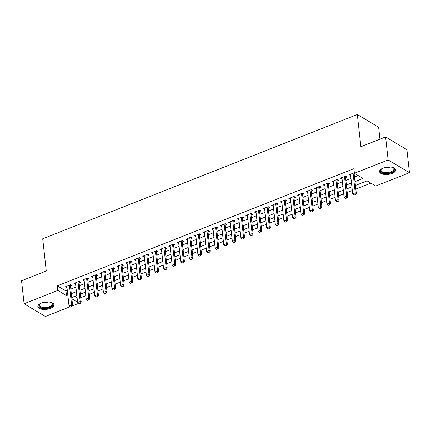 <?xml version="1.0" encoding="UTF-8"?>
<svg xmlns="http://www.w3.org/2000/svg" width="431" height="431" viewBox="0 0 431 431"><rect width="100%" height="100%" fill="white"/><g stroke="black" fill="none" stroke-linecap="round" stroke-linejoin="round"><path stroke-width="0.65" d="M41.43 303.031A8.108 3.69 -6.3 0 1 49.543 302.088A8.108 3.69 -6.3 0 1 53.983 304.83A8.108 3.69 -6.3 0 1 50.411 308.402A8.108 3.69 -6.3 0 1 42.303 309.345A8.108 3.69 -6.3 0 1 37.858 306.608A8.108 3.69 -6.3 0 1 41.43 303.031M383.127 168.058A8.108 3.69 -6.3 0 1 391.24 167.115A8.108 3.69 -6.3 0 1 395.68 169.852A8.108 3.69 -6.3 0 1 392.113 173.429A8.108 3.69 -6.3 0 1 383.999 174.372A8.108 3.69 -6.3 0 1 379.56 171.63A8.108 3.69 -6.3 0 1 383.127 168.058M379.959 139.175L378.639 127.242L357.331 114.495L42.707 238.774L46.262 270.991L21.55 280.753L24.093 303.758L57.829 290.435L66.471 295.601L67.812 295.068M357.331 114.495L360.887 146.707L385.6 136.945L406.907 149.692L409.45 172.702L375.708 186.025L367.072 180.858L355.419 185.465M80.737 297.74L85.828 295.731M89.336 294.346L94.427 292.337M97.934 290.952L103.02 288.942M106.527 287.558L111.618 285.543M115.125 284.158L120.211 282.149M123.719 280.764L128.81 278.755M132.317 277.37L137.408 275.361M140.91 273.971L146.001 271.961M149.509 270.576L154.6 268.567M158.107 267.182L163.193 265.173M166.7 263.788L171.791 261.773M175.298 260.389L180.384 258.379M183.892 256.995L188.983 254.985M192.49 253.6L197.581 251.591M201.088 250.206L206.174 248.191M209.681 246.807L214.773 244.797M218.28 243.413L223.366 241.403M226.873 240.019L231.964 238.009M235.471 236.619L240.563 234.609M244.065 233.225L249.156 231.215M252.663 229.831L257.754 227.821M261.261 226.437L266.347 224.422M269.854 223.037L274.946 221.028M278.453 219.643L283.539 217.633M287.046 216.249L292.137 214.239M295.644 212.849L300.736 210.84M304.243 209.455L309.329 207.446M312.836 206.061L317.927 204.052M321.434 202.667L326.52 200.652M330.027 199.267L335.119 197.258M338.626 195.873L343.717 193.864M347.219 192.479L352.31 190.47M355.817 189.08L370.875 183.137M78.512 303.424L72.365 305.854M69.914 306.818L45.4 316.505L24.093 303.758M70.495 286.206L71.966 285.624L70.522 284.762L65.367 286.798L66.988 287.59M79.088 282.806L80.559 282.23L79.121 281.368L73.965 283.404L75.581 284.196M87.687 279.412L89.158 278.83L87.714 277.973L82.558 280.01L84.18 280.796M96.28 276.018L97.751 275.436L96.312 274.574L91.156 276.61L92.778 277.402M104.878 272.624L106.349 272.042L104.911 271.18L99.75 273.216L101.371 274.008M113.477 269.224L114.942 268.648L113.504 267.786L108.348 269.822L109.97 270.609M122.07 265.83L123.541 265.248L122.102 264.386L116.941 266.428L118.563 267.215M130.668 262.436L132.139 261.854L130.695 260.992L125.54 263.029L127.161 263.82M139.261 259.036L140.732 258.46L139.294 257.598L134.138 259.634L135.76 260.426M147.86 255.642L149.331 255.06L147.892 254.204L142.731 256.24L144.353 257.027M156.458 252.248L157.924 251.666L156.485 250.804L151.329 252.841L152.951 253.633M165.051 248.854L166.522 248.272L165.084 247.41L159.923 249.447L161.544 250.239M173.65 245.454L175.121 244.878L173.677 244.016L168.521 246.053L170.143 246.839M182.243 242.06L183.714 241.479L182.275 240.617L177.119 242.658L178.736 243.445M190.841 238.666L192.312 238.084L190.868 237.222L185.713 239.259L187.334 240.051M199.434 235.272L200.905 234.69L199.467 233.828L194.311 235.865L195.933 236.657M208.033 231.873L209.504 231.291L208.065 230.434L202.904 232.471L204.526 233.257M216.631 228.478L218.097 227.897L216.658 227.035L211.502 229.076L213.124 229.863M225.224 225.084L226.695 224.503L225.257 223.641L220.096 225.677L221.717 226.469M233.823 221.685L235.294 221.108L233.85 220.246L228.694 222.283L230.316 223.075M242.416 218.291L243.887 217.709L242.448 216.852L237.292 218.889L238.914 219.675M251.014 214.897L252.485 214.315L251.047 213.453L245.885 215.489L247.507 216.281M259.613 211.502L261.078 210.921L259.64 210.059L254.484 212.095L256.106 212.887M268.206 208.103L269.677 207.526L268.238 206.665L263.077 208.701L264.699 209.488M276.804 204.709L278.275 204.127L276.831 203.265L271.675 205.307L273.297 206.093M285.397 201.315L286.868 200.733L285.43 199.871L280.274 201.907L281.89 202.699M293.996 197.915L295.467 197.339L294.023 196.477L288.867 198.513L290.489 199.305M302.589 194.521L304.06 193.939L302.621 193.083L297.465 195.119L299.087 195.906M311.187 191.127L312.658 190.545L311.22 189.683L306.058 191.72L307.68 192.512M319.786 187.733L321.251 187.151L319.813 186.289L314.657 188.325L316.279 189.117M328.379 184.333L329.85 183.757L328.411 182.895L323.25 184.931L324.872 185.718M336.977 180.939L338.448 180.357L337.004 179.495L331.848 181.537L333.47 182.324M345.57 177.545L347.041 176.963L345.603 176.101L340.447 178.138L342.069 178.93M74.832 296.302L77.068 297.638M354.993 181.629L363.037 178.45L354.401 173.284L353.889 168.683L57.323 285.828L65.959 290.995L67.306 290.467M70.813 289.082L75.899 287.073M79.406 285.683L84.498 283.673M88.005 282.289L93.096 280.279M96.598 278.895L101.689 276.885M105.196 275.501L110.288 273.486M113.795 272.101L118.881 270.092M122.388 268.707L127.479 266.697M130.986 265.313L136.072 263.303M139.579 261.919L144.671 259.904M148.178 258.519L153.269 256.51M156.776 255.125L161.862 253.116M165.369 251.731L170.46 249.721M173.968 248.331L179.054 246.322M182.561 244.937L187.652 242.928M191.159 241.543L196.25 239.534M199.752 238.149L204.844 236.134M208.351 234.75L213.442 232.74M216.949 231.355L222.035 229.346M225.542 227.961L230.633 225.952M234.141 224.562L239.227 222.552M242.734 221.168L247.825 219.158M251.332 217.774L256.423 215.764M259.931 214.379L265.017 212.364M268.524 210.98L273.615 208.97M277.122 207.586L282.208 205.576M285.715 204.192L290.806 202.182M294.314 200.792L299.405 198.783M302.907 197.398L307.998 195.388M311.505 194.004L316.596 191.994M320.104 190.61L325.19 188.595M328.697 187.21L333.788 185.201M337.295 183.816L342.381 181.807M345.888 180.422L350.979 178.412M354.487 177.028L358.204 175.557M354.347 172.793L349.04 174.744L350.662 175.536M354.169 174.146L355.176 173.747M385.6 136.945L388.137 159.955L409.45 172.702M57.323 285.828L57.829 290.435M354.401 173.284L388.137 159.955M71.32 293.683L76.411 291.674M79.918 290.289L85.004 288.274M88.511 286.89L93.602 284.88M97.11 283.496L102.195 281.486M105.703 280.102L110.794 278.092M114.301 276.707L119.392 274.692M122.9 273.308L127.985 271.298M131.493 269.914L136.584 267.904M140.091 266.52L145.177 264.51M148.684 263.12L153.775 261.111M157.283 259.726L162.374 257.716M165.876 256.332L170.967 254.322M174.474 252.938L179.565 250.923M183.073 249.538L188.158 247.529M191.666 246.144L196.757 244.135M200.264 242.75L205.35 240.74M208.857 239.35L213.948 237.341M217.456 235.956L222.547 233.947M226.054 232.562L231.14 230.553M234.647 229.168L239.738 227.153M243.246 225.769L248.331 223.759M251.839 222.374L256.93 220.365M260.437 218.98L265.528 216.971M269.03 215.586L274.121 213.571M277.629 212.187L282.72 210.177M286.227 208.793L291.313 206.783M294.82 205.398L299.911 203.384M303.419 201.999L308.504 199.989M312.012 198.605L317.103 196.595M320.61 195.211L325.701 193.201M329.203 191.817L334.294 189.802M337.802 188.417L342.893 186.407M346.4 185.023L351.486 183.013M71.891 298.839L77.575 302.239M351.911 186.849L346.82 188.859M343.313 190.243L338.227 192.253M334.72 193.638L329.629 195.652M326.122 197.037L321.036 199.047M317.528 200.431L312.437 202.441M308.93 203.825L303.839 205.835M300.332 207.225L295.246 209.234M291.739 210.619L286.647 212.628M283.14 214.013L278.054 216.023M274.547 217.407L269.456 219.422M265.949 220.807L260.857 222.816M257.355 224.201L252.264 226.21M248.757 227.595L243.666 229.604M240.159 230.994L235.073 233.004M231.566 234.389L226.474 236.398M222.967 237.783L217.881 239.792M214.374 241.177L209.283 243.192M205.776 244.576L200.684 246.586M197.177 247.97L192.091 249.98M188.584 251.365L183.493 253.374M179.986 254.759L174.9 256.774M171.393 258.158L166.301 260.168M162.794 261.552L157.703 263.562M154.201 264.946L149.11 266.956M145.603 268.346L140.511 270.356M137.004 271.74L131.918 273.75M128.411 275.134L123.32 277.144M119.813 278.528L114.727 280.543M111.22 281.928L106.128 283.937M102.621 285.322L97.53 287.332M94.023 288.716L88.937 290.726M85.43 292.116L80.338 294.125M76.831 295.51L71.745 297.519M65.959 290.995L66.471 295.601M350.328 174.237L350.478 175.606M341.735 177.631L341.885 179M333.136 181.025L333.287 182.394M324.543 184.42L324.694 185.793M315.945 187.819L316.095 189.187M307.346 191.213L307.502 192.582M298.753 194.607L298.904 195.981M290.155 198.007L290.305 199.375M281.562 201.401L281.712 202.769M272.963 204.795L273.114 206.163M264.37 208.189L264.521 209.563M255.772 211.589L255.922 212.957M247.173 214.983L247.324 216.351M238.58 218.377L238.731 219.751M229.982 221.771L230.132 223.145M221.389 225.171L221.539 226.539M212.79 228.565L212.941 229.933M204.192 231.959L204.348 233.333M195.599 235.358L195.749 236.727M187 238.752L187.151 240.121M178.407 242.147L178.558 243.515M169.809 245.541L169.959 246.915M161.216 248.94L161.366 250.309M152.617 252.334L152.768 253.703M144.019 255.728L144.169 257.102M135.426 259.128L135.576 260.496M126.827 262.522L126.978 263.891M118.234 265.916L118.385 267.285M109.636 269.31L109.786 270.684M101.037 272.71L101.193 274.078M92.444 276.104L92.595 277.472M83.846 279.498L83.997 280.872M75.253 282.898L75.403 284.266M66.654 286.292L66.805 287.66M353.894 195.065L355.359 194.661L353.894 195.065L352.687 193.869L350.511 174.162M353.091 173.143L355.263 192.846L356.302 193.471L355.359 194.661M354.104 172.745L354.077 172.923A1.04 0.792 -59.1 0 0 354.067 173.219L356.302 193.471M352.687 193.869L355.263 192.846L355.182 194.559M392.873 167.47A7.02 3.189 -6.3 0 1 393.358 167.724A7.02 3.189 -6.3 0 1 391.423 172.33A7.02 3.189 -6.3 0 1 382.863 172.799A7.02 3.189 -6.3 0 1 381.36 169.049A7.02 3.189 -6.3 0 1 381.78 168.693M381.58 168.85A6.497 2.958 173.7 0 0 381.031 170.256A6.497 2.958 173.7 0 0 384.587 172.454A6.497 2.958 173.7 0 0 391.089 171.7A6.497 2.958 173.7 0 0 393.945 168.833A6.497 2.958 173.7 0 0 393.099 167.578M379.576 171.139A8.06 3.663 173.7 0 0 392 172.675A8.06 3.663 173.7 0 0 395.556 169.372M51.176 302.443A7.02 3.189 -6.3 0 1 51.655 302.697A7.02 3.189 -6.3 0 1 51.084 306.64A7.02 3.189 -6.3 0 1 42.761 308.127A7.02 3.189 -6.3 0 1 39.663 304.022A7.02 3.189 -6.3 0 1 40.078 303.672M39.884 303.828A6.497 2.958 173.7 0 0 39.329 305.234A6.497 2.958 173.7 0 0 42.933 307.438A6.497 2.958 173.7 0 0 52.248 303.807A6.497 2.958 173.7 0 0 51.402 302.557M37.88 306.118A8.06 3.663 173.7 0 0 42.303 308.596A8.06 3.663 173.7 0 0 53.859 304.351M345.301 198.465L346.761 198.055L345.301 198.465L344.089 197.263L341.912 177.561M344.493 176.538L346.669 196.245L347.704 196.865L346.761 198.055M345.511 176.139L345.479 176.322A1.04 0.792 -59.1 0 0 345.468 176.618L347.704 196.865M344.089 197.263L346.669 196.245L346.589 197.953M336.703 201.859L338.163 201.455L336.703 201.859L335.496 200.657L333.319 180.955M335.9 179.937L338.071 199.639L339.111 200.259L338.163 201.455M336.913 179.533L336.886 179.716A1.04 0.792 -59.1 0 0 336.875 180.013L339.111 200.259M335.496 200.657L338.071 199.639L337.99 201.347M328.104 205.253L329.57 204.849L328.104 205.253L326.897 204.052L324.721 184.349M327.301 183.331L329.478 203.033L330.512 203.653L329.57 204.849M328.32 182.933L328.287 183.11A1.04 0.792 -59.1 0 0 328.277 183.407L330.512 203.653M326.897 204.052L329.478 203.033L329.397 204.747M319.511 208.647L320.971 208.243L319.511 208.647L318.299 207.451L316.128 187.744M318.703 186.725L320.88 206.433L321.919 207.052L320.971 208.243M319.721 186.327L319.689 186.51A1.04 0.792 -59.1 0 0 319.683 186.801L321.919 207.052M318.299 207.451L320.88 206.433L320.799 208.141M310.913 212.047L312.378 211.637L310.913 212.047L309.706 210.845L307.529 191.143M310.11 190.125L312.286 209.827L313.321 210.447L312.378 211.637M311.123 189.721L311.096 189.904A1.04 0.792 -59.1 0 0 311.085 190.2L313.321 210.447M309.706 210.845L312.286 209.827L312.206 211.535M302.32 215.441L303.78 215.037L302.32 215.441L301.107 214.239L298.936 194.537M301.511 193.519L303.688 213.221L304.722 213.841L303.78 215.037M302.53 193.115L302.497 193.298A1.04 0.792 -59.1 0 0 302.487 193.594L304.722 213.841M301.107 214.239L303.688 213.221L303.607 214.929M293.721 218.835L295.181 218.431L293.721 218.835L292.514 217.639L290.338 197.931M292.918 196.913L295.09 216.615L296.129 217.24L295.181 218.431M293.931 196.514L293.904 196.692A1.04 0.792 -59.1 0 0 293.894 196.989L296.129 217.24M292.514 217.639L295.09 216.615L295.009 218.328M285.123 222.234L286.588 221.825L285.123 222.234L283.916 221.033L281.739 201.331M284.32 200.307L286.496 220.015L287.531 220.634L286.588 221.825M285.338 199.909L285.306 200.092A1.04 0.792 -59.1 0 0 285.295 200.383L287.531 220.634M283.916 221.033L286.496 220.015L286.416 221.723M276.53 225.628L277.99 225.219L276.53 225.628L275.323 224.427L273.146 204.725M275.721 203.707L277.898 223.409L278.938 224.028L277.99 225.219M276.74 203.303L276.713 203.486A1.04 0.792 -59.1 0 0 276.702 203.782L278.938 224.028M275.323 224.427L277.898 223.409L277.817 225.117M267.931 229.023L269.397 228.619L267.931 229.023L266.724 227.821L264.548 208.119M267.128 207.101L269.305 226.803L270.339 227.423L269.397 228.619M268.147 206.697L268.114 206.88A1.04 0.792 -59.1 0 0 268.104 207.176L270.339 227.423M266.724 227.821L269.305 226.803L269.224 228.516M259.338 232.417L260.798 232.013L259.338 232.417L258.126 231.221L255.955 211.513M258.53 210.495L260.707 230.202L261.741 230.822L260.798 232.013M259.548 210.096L259.516 210.28A1.04 0.792 -59.1 0 0 259.51 210.57L261.741 230.822M258.126 231.221L260.707 230.202L260.626 231.91M250.74 235.816L252.205 235.407L250.74 235.816L249.533 234.615L247.356 214.913M249.937 213.895L252.108 233.597L253.148 234.216L252.205 235.407M250.95 213.49L250.923 213.674A1.04 0.792 -59.1 0 0 250.912 213.97L253.148 234.216M249.533 234.615L252.108 233.597L252.027 235.304M242.147 239.21L243.607 238.806L242.147 239.21L240.934 238.009L238.758 218.307M241.338 217.289L243.515 236.991L244.549 237.61L243.607 238.806M242.357 216.885L242.324 217.068A1.04 0.792 -59.1 0 0 242.314 217.364L244.549 237.61M240.934 238.009L243.515 236.991L243.434 238.699M233.548 242.605L235.008 242.2L233.548 242.605L232.341 241.403L230.165 221.701M232.745 220.683L234.917 240.385L235.956 241.004L235.008 242.2M233.758 220.284L233.731 220.462A1.04 0.792 -59.1 0 0 233.721 220.758L235.956 241.004M232.341 241.403L234.917 240.385L234.836 242.098M224.95 246.004L226.415 245.595L224.95 246.004L223.743 244.803L221.566 225.095M224.147 224.077L226.323 243.784L227.358 244.404L226.415 245.595M225.165 223.678L225.133 223.861A1.04 0.792 -59.1 0 0 225.122 224.152L227.358 244.404M223.743 244.803L226.323 243.784L226.243 245.492M216.357 249.398L217.817 248.989L216.357 249.398L215.144 248.197L212.973 228.495M215.548 227.476L217.725 247.178L218.765 247.798L217.817 248.989M216.567 227.072L216.534 227.256A1.04 0.792 -59.1 0 0 216.529 227.552L218.765 247.798M215.144 248.197L217.725 247.178L217.644 248.886M207.758 252.792L209.224 252.388L207.758 252.792L206.551 251.591L204.375 231.889M206.955 230.871L209.132 250.573L210.166 251.192L209.224 252.388M207.968 230.466L207.941 230.65A1.04 0.792 -59.1 0 0 207.931 230.946L210.166 251.192M206.551 251.591L209.132 250.573L209.051 252.286M199.165 256.186L200.625 255.782L199.165 256.186L197.953 254.99L195.782 235.283M198.357 234.265L200.534 253.967L201.568 254.592L200.625 255.782M199.375 233.866L199.343 234.049A1.04 0.792 -59.1 0 0 199.332 234.34L201.568 254.592M197.953 254.99L200.534 253.967L200.453 255.68M190.567 259.586L192.027 259.176L190.567 259.586L189.36 258.385L187.183 238.682M189.764 237.664L191.935 257.366L192.975 257.986L192.027 259.176M190.777 237.26L190.75 237.443A1.04 0.792 -59.1 0 0 190.739 237.74L192.975 257.986M189.36 258.385L191.935 257.366L191.854 259.074M181.968 262.98L183.434 262.576L181.968 262.98L180.761 261.779L178.585 242.077M181.165 241.058L183.342 260.76L184.376 261.38L183.434 262.576M182.184 240.654L182.151 240.837A1.04 0.792 -59.1 0 0 182.141 241.134L184.376 261.38M180.761 261.779L183.342 260.76L183.261 262.468M173.375 266.374L174.835 265.97L173.375 266.374L172.168 265.173L169.992 245.471M172.567 244.452L174.744 264.155L175.783 264.774L174.835 265.97M173.585 244.054L173.558 244.232A1.04 0.792 -59.1 0 0 173.548 244.528L175.783 264.774M172.168 265.173L174.744 264.155L174.663 265.868M164.777 269.768L166.242 269.364L164.777 269.768L163.57 268.572L161.393 248.865M163.974 247.847L166.15 267.554L167.185 268.174L166.242 269.364M164.992 247.448L164.96 247.631A1.04 0.792 -59.1 0 0 164.949 247.922L167.185 268.174M163.57 268.572L166.15 267.554L166.07 269.262M156.184 273.168L157.644 272.758L156.184 273.168L154.971 271.966L152.8 252.264M155.375 251.246L157.552 270.948L158.586 271.568L157.644 272.758M156.394 250.842L156.361 251.025A1.04 0.792 -59.1 0 0 156.356 251.321L158.586 271.568M154.971 271.966L157.552 270.948L157.471 272.656M147.585 276.562L149.051 276.158L147.585 276.562L146.378 275.361L144.202 255.658M146.782 254.64L148.954 274.342L149.993 274.962L149.051 276.158M147.795 254.236L147.768 254.419A1.04 0.792 -59.1 0 0 147.758 254.716L149.993 274.962M146.378 275.361L148.954 274.342L148.873 276.05M138.992 279.956L140.452 279.552L138.992 279.956L137.78 278.76L135.603 259.053M138.184 258.034L140.361 277.736L141.395 278.361L140.452 279.552M139.202 257.636L139.17 257.813A1.04 0.792 -59.1 0 0 139.159 258.11L141.395 278.361M137.78 278.76L140.361 277.736L140.28 279.45M130.394 283.356L131.854 282.946L130.394 283.356L129.187 282.154L127.01 262.452M129.591 261.428L131.762 281.136L132.802 281.755L131.854 282.946M130.604 261.03L130.577 261.213A1.04 0.792 -59.1 0 0 130.566 261.504L132.802 281.755M129.187 282.154L131.762 281.136L131.681 282.844M121.795 286.75L123.261 286.34L121.795 286.75L120.588 285.548L118.412 265.846M120.992 264.828L123.169 284.53L124.203 285.15L123.261 286.34M122.011 264.424L121.978 264.607A1.04 0.792 -59.1 0 0 121.968 264.903L124.203 285.15M120.588 285.548L123.169 284.53L123.088 286.238M113.202 290.144L114.662 289.74L113.202 290.144L111.99 288.942L109.819 269.24M112.394 268.222L114.571 287.924L115.61 288.544L114.662 289.74M113.412 267.818L113.38 268.001A1.04 0.792 -59.1 0 0 113.375 268.297L115.61 288.544M111.99 288.942L114.571 287.924L114.49 289.637M104.604 293.538L106.069 293.134L104.604 293.538L103.397 292.342L101.22 272.634M103.801 271.616L105.978 291.324L107.012 291.943L106.069 293.134M104.814 271.218L104.787 271.401A1.04 0.792 -59.1 0 0 104.776 271.692L107.012 291.943M103.397 292.342L105.978 291.324L105.897 293.032M96.011 296.937L97.471 296.528L96.011 296.937L94.798 295.736L92.627 276.034M95.203 275.016L97.379 294.718L98.413 295.337L97.471 296.528M96.221 274.612L96.188 274.795A1.04 0.792 -59.1 0 0 96.178 275.091L98.413 295.337M94.798 295.736L97.379 294.718L97.298 296.426M87.412 300.332L88.872 299.928L87.412 300.332L86.205 299.13L84.029 279.428M86.609 278.41L88.781 298.112L89.82 298.731L88.872 299.928M87.622 278.006L87.595 278.189A1.04 0.792 -59.1 0 0 87.585 278.485L89.82 298.731M86.205 299.13L88.781 298.112L88.7 299.82M78.814 303.726L80.279 303.322L78.814 303.726L77.607 302.524L75.43 282.822M78.011 281.804L80.188 301.506L81.222 302.126L80.279 303.322M79.029 281.405L78.997 281.583A1.04 0.792 -59.1 0 0 78.986 281.879L81.222 302.126M77.607 302.524L80.188 301.506L80.107 303.219M70.221 307.125L71.681 306.716L70.221 307.125L69.014 305.924L66.837 286.216M69.413 285.198L71.589 304.906L72.629 305.525L71.681 306.716M70.431 284.799L70.404 284.983A1.04 0.792 -59.1 0 0 70.393 285.274L72.629 305.525M69.014 305.924L71.589 304.906L71.508 306.613M353.603 172.944L354.067 173.219M390.276 167.012A6.497 2.958 -6.3 0 1 384.215 167.681M386.257 167.206A6.287 2.861 173.7 0 0 388.18 166.996M48.574 301.986A6.497 2.958 -6.3 0 1 42.518 302.654M44.555 302.185A6.287 2.861 173.7 0 0 46.483 301.969M345.005 176.338L345.468 176.618M336.412 179.732L336.875 180.013M327.813 183.127L328.277 183.407M319.215 186.526L319.683 186.801M310.622 189.92L311.085 190.2M302.023 193.314L302.487 193.594M293.43 196.714L293.894 196.989M284.832 200.108L285.295 200.383M276.233 203.502L276.702 203.782M267.64 206.896L268.104 207.176M259.042 210.296L259.51 210.57M250.449 213.69L250.912 213.97M241.85 217.084L242.314 217.364M233.257 220.483L233.721 220.758M224.659 223.878L225.122 224.152M216.06 227.272L216.529 227.552M207.467 230.666L207.931 230.946M198.869 234.065L199.332 234.34M190.276 237.459L190.739 237.74M181.677 240.854L182.141 241.134M173.084 244.253L173.548 244.528M164.486 247.647L164.949 247.922M155.887 251.041L156.356 251.321M147.294 254.435L147.758 254.716M138.696 257.835L139.159 258.11M130.103 261.229L130.566 261.504M121.504 264.623L121.968 264.903M112.906 268.017L113.375 268.297M104.313 271.417L104.776 271.692M95.714 274.811L96.178 275.091M87.121 278.205L87.585 278.485M78.523 281.605L78.986 281.879M69.93 284.999L70.393 285.274"/></g></svg>
